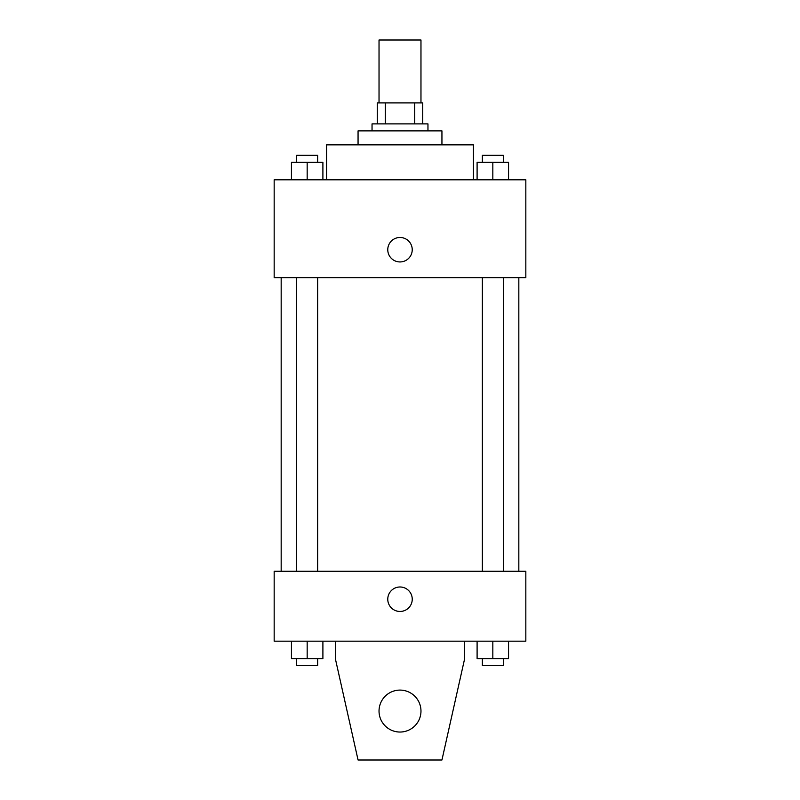 <?xml version="1.0" encoding="UTF-8"?>
<svg xmlns="http://www.w3.org/2000/svg" width="800" height="800" viewBox="0 0 800 800"><rect width="100%" height="100%" fill="white"/><g stroke="black" fill="none" stroke-linecap="round" stroke-linejoin="round"><path stroke-width="1.2" d="M420.97 102.91L420.97 40L379.03 40L379.03 102.91M385.29 123.88L385.29 102.91L377.28 102.91L377.28 123.88L377.28 102.91M385.29 102.91L422.72 102.91L422.72 123.88M414.71 123.88L414.71 102.91M372.04 130.87L372.04 123.88L427.96 123.88L427.96 130.87M358.06 144.85L358.06 130.87L441.94 130.87L441.94 144.85M326.6 179.81L326.6 144.85L473.4 144.85L473.4 179.81M274.17 179.81L525.83 179.81L525.83 277.67L274.17 277.67L274.17 179.81M400 261.94A12.23 12.23 0 0 1 389.41 243.59A12.23 12.23 0 0 1 410.59 243.59A12.23 12.23 0 0 1 400 261.94M274.17 571.26L525.83 571.26L525.83 641.17L274.17 641.17L274.17 571.26M387.77 599.22A12.23 12.23 0 0 1 406.12 588.63A12.23 12.23 0 0 1 406.12 609.82A12.23 12.23 0 0 1 387.77 599.22M464.66 641.17L464.66 658.64L441.94 760L358.06 760L335.34 658.64L335.34 641.17M379.03 711.07A20.97 20.97 0 0 1 410.49 692.91A20.97 20.97 0 0 1 410.49 729.23A20.97 20.97 0 0 1 379.03 711.07M477.1 179.81L477.1 162.33L508.56 162.33L508.56 179.81L508.56 162.33M492.83 179.81L492.83 162.33M503.32 162.33L503.32 155.34L482.35 155.34L482.35 162.33M291.44 179.81L291.44 162.33L322.9 162.33L322.9 179.81L322.9 162.33M307.17 179.81L307.17 162.33M317.65 162.33L317.65 155.34L296.68 155.34L296.68 162.33M477.1 641.17L477.1 658.64L508.56 658.64L508.56 641.17L508.56 658.64M492.83 658.64L492.83 641.17M503.32 658.64L503.32 665.63L482.35 665.63L482.35 658.64M291.44 641.17L291.44 658.64L322.9 658.64L322.9 641.17L322.9 658.64M307.17 658.64L307.17 641.17M317.65 658.64L317.65 665.63L296.68 665.63L296.68 658.64M518.83 571.26L518.83 277.67M281.17 571.26L281.17 277.67M482.35 277.67L482.35 571.26M503.32 277.67L503.32 571.26M317.65 571.26L317.65 277.67M296.68 571.26L296.68 277.67"/></g></svg>
